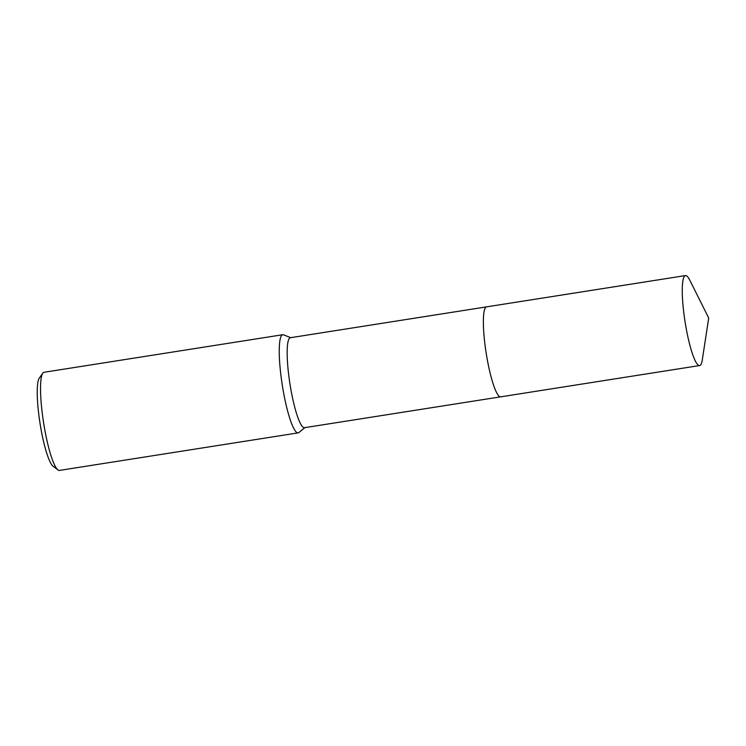 <?xml version="1.0" encoding="UTF-8"?>
<svg xmlns="http://www.w3.org/2000/svg" width="746" height="746" viewBox="0 0 746 746"><rect width="100%" height="100%" fill="white"/><g stroke="black" fill="none" stroke-linecap="round" stroke-linejoin="round"><path stroke-width="1.12" d="M485.254 307.958A45.534 7.591 81.1 0 0 487.315 359.814A45.534 7.591 81.1 0 0 499.13 396.191M486.467 306.886L290.371 337.724A45.534 7.591 81.1 0 0 291.099 390.68A45.534 7.591 81.1 0 0 304.517 427.691L500.622 396.844M290.735 337.668L283.573 334.842A49.674 8.281 81.1 0 0 282.743 334.73A49.674 8.281 81.1 0 0 283.536 392.499A49.674 8.281 81.1 0 0 298.176 432.876A49.674 8.281 81.1 0 0 298.941 432.512L304.881 427.635M282.743 334.73L44.042 372.273A49.674 8.281 81.1 0 0 42.774 373.205A49.674 8.281 81.1 0 0 44.835 430.041A49.674 8.281 81.1 0 0 57.983 469.924A49.674 8.281 81.1 0 0 59.475 470.418L298.176 432.876M42.774 373.205L39.268 378.157A45.254 7.544 81.1 0 0 41.151 429.948A45.254 7.544 81.1 0 0 53.134 466.287L57.983 469.924M700.69 364.85A45.534 7.591 81.1 0 0 702.303 359.842L708.7 318.029L689.78 280.188A45.534 7.591 81.1 0 0 685.481 275.582A45.534 7.591 81.1 0 0 684.427 276.281A45.534 7.591 81.1 0 0 685.611 325.153A45.534 7.591 81.1 0 0 699.636 365.549A45.534 7.591 81.1 0 0 700.69 364.85M685.481 275.582L486.588 306.858A45.543 7.591 81.1 0 0 485.534 307.557A45.543 7.591 81.1 0 0 486.718 356.439A45.543 7.591 81.1 0 0 500.734 396.835L699.636 365.549"/></g></svg>

